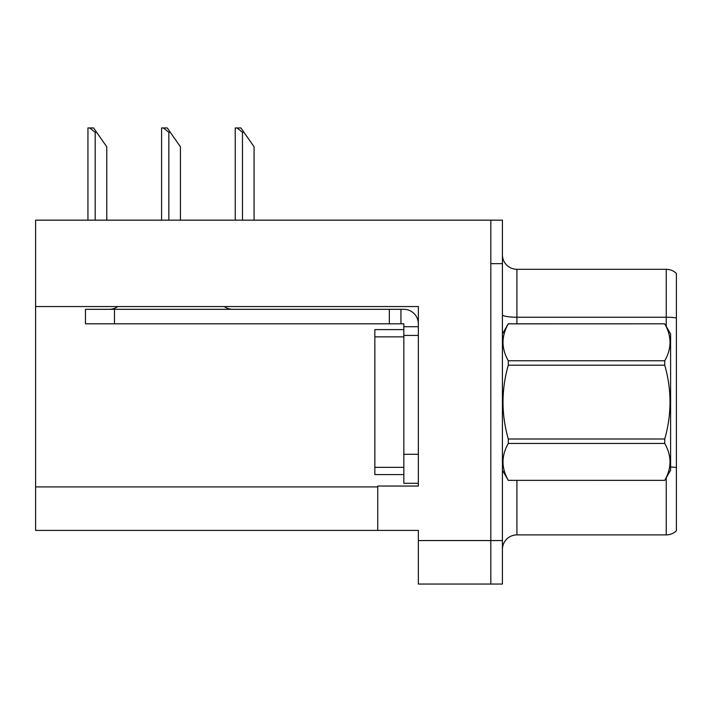 <?xml version="1.0" encoding="UTF-8"?>
<svg xmlns="http://www.w3.org/2000/svg" width="712" height="712" viewBox="0 0 712 712"><rect width="100%" height="100%" fill="white"/><g stroke="black" fill="none" stroke-linecap="round" stroke-linejoin="round"><path stroke-width="1.07" d="M418.345 335.414L418.345 454.292L403.838 454.292L403.838 483.288L418.345 483.288L418.345 454.292L418.345 486.047L377.743 486.047L377.743 530.404L35.6 530.404L35.6 306.56L418.345 306.56L418.345 335.414L403.838 335.414L403.838 323.818L389.339 323.818L389.339 309.32L403.838 309.32A14.498 14.498 0 0 1 418.336 323.827M377.743 530.404L418.345 530.404L418.345 584.054L490.826 584.054L490.826 540.559L490.826 584.054L502.423 584.054L502.423 540.559L490.826 540.559L490.826 220.159L35.6 220.159L35.6 306.56M676.4 476.915L676.4 523.302L676.4 476.915M502.423 549.397A14.498 14.498 0 0 1 516.921 534.899L666.254 534.899L666.254 477.779M490.826 220.159L502.423 220.159L502.423 263.654L490.826 263.654L490.826 540.559L418.345 540.559M676.4 273.444A14.498 14.498 0 0 0 666.254 269.305A14.498 14.498 0 0 1 676.4 273.444L676.4 530.76A14.498 14.498 0 0 1 666.254 534.899M502.423 263.654L502.423 540.559M676.4 280.902L676.4 317.944A14.498 2.519 180 0 0 666.254 317.223L666.254 269.305L516.921 269.305A14.498 14.498 0 0 1 502.423 254.807A14.498 14.498 0 0 0 516.921 269.305L516.921 323.818M676.4 319.234L676.4 468.852M403.838 454.292L403.846 329.612L374.85 329.612L374.85 474.593L403.838 474.593M117.747 306.56A14.498 14.498 0 0 1 109.248 309.32M224.271 306.56A14.498 14.498 0 0 0 232.771 309.32M389.339 323.818L85.467 323.818L85.467 309.32L389.339 309.32M403.838 483.288L418.345 483.288M400.936 323.818L400.936 309.32M418.345 326.719L403.838 326.719M502.423 333.964L508.288 323.818L664.741 323.818L670.597 333.964L670.597 470.24L664.741 480.351C671.763 468.096 671.763 455.796 664.741 443.451L508.288 443.451C501.266 455.698 501.266 467.998 508.288 480.351L664.741 480.386M664.741 323.818L508.288 323.853C501.266 336.108 501.266 348.408 508.288 360.762L508.288 365.203C501.266 389.74 501.266 414.34 508.288 439.001L508.288 443.451M508.288 360.762L664.741 360.762C671.763 348.506 671.763 336.206 664.741 323.853M664.741 360.762L664.741 365.203L508.288 365.203M508.288 439.001L664.741 439.001C671.763 414.34 671.763 389.74 664.741 365.203M664.741 439.001L664.741 443.451M502.423 470.24L508.288 480.386M508.288 480.351L664.741 480.351M243.931 132.299L242.481 132.299L236.998 127.946L240.887 127.946L254.077 146.797L254.077 220.159M235.236 220.159L235.236 127.946L236.998 127.946M170.284 132.299L168.833 132.299L163.351 127.946L167.24 127.946L180.43 146.797L180.43 220.159M161.588 220.159L161.588 127.946L163.351 127.946M96.636 132.299L95.186 132.299L89.703 127.946L93.584 127.946L106.782 146.797L106.782 220.159M87.941 220.159L87.941 127.946L89.703 127.946M35.6 486.919L377.743 486.919M516.921 480.386L516.921 534.899M666.254 326.434L666.254 317.223L516.921 317.223A14.498 2.519 0 0 1 502.423 314.704M676.4 467.562A14.498 2.519 180 0 0 670.597 466.956M374.85 467.339L403.838 467.339M374.85 336.865L403.838 336.865M114.463 323.818L114.463 309.32M242.481 220.159L242.481 132.299M168.833 220.159L168.833 132.299M95.186 220.159L95.186 132.299"/></g></svg>

